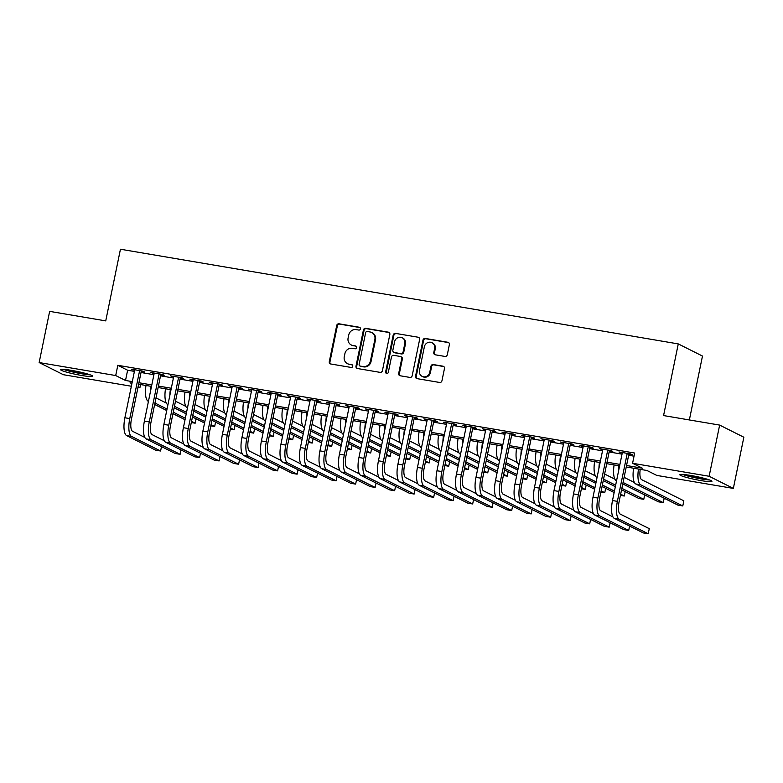 <?xml version="1.0" encoding="UTF-8"?>
<svg xmlns="http://www.w3.org/2000/svg" width="783" height="783" viewBox="0 0 783 783"><rect width="100%" height="100%" fill="white"/><g stroke="black" fill="none" stroke-linecap="round" stroke-linejoin="round"><path stroke-width="1.17" d="M360.434 328.889A1.439 1.351 -63.4 0 0 359.377 327.255L339.039 323.8A2.065 1.928 -63.4 0 0 336.71 325.483L329.291 361.658A2.065 1.928 -63.4 0 0 330.788 363.997L351.127 367.442A1.439 1.351 -63.4 0 0 352.066 364.751A1.439 1.351 -63.4 0 0 351.704 364.633L349.071 364.183A6.597 6.186 -63.4 0 1 344.266 356.715L344.892 353.701A6.597 6.186 -63.4 0 1 352.33 348.308L354.963 348.758A1.439 1.351 -63.4 0 0 355.903 346.057A1.439 1.351 -63.4 0 0 355.541 345.939L352.908 345.499A6.597 6.186 -63.4 0 1 348.102 338.031L348.729 335.016A6.597 6.186 -63.4 0 1 356.167 329.623L358.8 330.064A1.439 1.351 -63.4 0 0 360.434 328.889M359.377 327.255L360.033 327.578A1.439 1.351 -63.4 0 0 360.033 327.578L339.695 324.133A2.065 1.928 -63.4 0 0 337.365 325.816L329.937 361.991A2.065 1.928 -63.4 0 0 330.622 363.958M351.704 364.633L352.36 364.966A1.439 1.351 -63.4 0 0 352.36 364.966L349.071 364.183M355.541 345.939L356.196 346.272A1.439 1.351 -63.4 0 0 356.196 346.272L352.908 345.499M700.991 480.596A16.374 1.576 11.6 0 1 679.84 474.743A16.374 1.576 11.6 0 1 690.782 475.477A16.374 1.576 11.6 0 1 711.933 481.33A16.374 1.576 11.6 0 1 700.991 480.596M81.716 375.488A16.374 1.576 11.6 0 1 60.565 369.635A16.374 1.576 11.6 0 1 71.507 370.369A16.374 1.576 11.6 0 1 92.648 376.222A16.374 1.576 11.6 0 1 81.716 375.488M444.969 356.441A2.065 1.928 -63.4 0 0 447.299 354.758L449.383 344.608A2.065 1.928 -63.4 0 0 447.876 342.279L425.286 338.442A2.065 1.928 -63.4 0 0 422.957 340.125L415.538 376.3A2.065 1.928 -63.4 0 0 417.036 378.629L439.625 382.466A2.065 1.928 -63.4 0 0 441.955 380.783L444.47 368.529A2.065 1.928 -63.4 0 0 442.972 366.19L433.302 364.545A2.065 1.928 -63.4 0 0 430.973 366.229L429.73 372.316A5.51 5.168 -63.4 0 1 422.135 376.369A5.51 5.168 -63.4 0 1 419.482 370.574L424.376 346.761A5.51 5.168 -63.4 0 1 431.971 342.7A5.51 5.168 -63.4 0 1 434.614 348.494L433.802 352.467A2.065 1.928 -63.4 0 0 435.299 354.807L444.969 356.441M131.358 386.244L63.354 374.705L39.15 362.558L49.652 311.37L105.734 320.893L120.445 249.229L678.274 343.913L663.573 415.567L719.646 425.091L709.134 476.27L733.348 488.416L656.79 475.418L646.973 470.495L626.243 466.981M39.15 362.558L115.708 375.546L125.515 380.469L132.307 381.624M626.547 465.513L642.393 468.205L632.586 463.282L634.68 453.044L117.812 365.309L115.708 375.546M632.586 463.282L709.134 476.27M389.836 334.507A2.065 1.928 -63.4 0 0 388.339 332.168L365.749 328.331A2.065 1.928 -63.4 0 0 363.42 330.015L355.991 366.19A2.065 1.928 -63.4 0 0 357.498 368.529L380.088 372.365A2.065 1.928 -63.4 0 0 382.417 370.672L389.836 334.507M395.513 333.392L418.112 337.219A2.065 1.928 -63.4 0 1 419.61 339.558L412.181 375.732A2.065 1.928 -63.4 0 1 409.861 377.416L400.191 375.771A2.065 1.928 -63.4 0 1 398.684 373.442L401.699 358.771A2.065 1.928 -63.4 0 0 400.201 356.431L393.78 355.345A2.065 1.928 -63.4 0 0 391.461 357.028L388.319 372.307A1.439 1.351 -63.4 0 1 386.332 373.364A1.439 1.351 -63.4 0 1 385.637 371.847L393.193 335.075A2.065 1.928 -63.4 0 1 395.513 333.392L418.112 337.219M141.253 371.406L144.669 371.994L143.035 371.171L131.329 369.185L134.637 370.29M160.76 374.724L164.166 375.302L162.531 374.48L150.835 372.493L154.134 373.599M180.266 378.032L183.672 378.61L182.038 377.788L170.342 375.801L173.64 376.907M199.763 381.341L203.179 381.918L201.544 381.096L189.838 379.109L193.147 380.215M219.269 384.649L222.685 385.226L221.051 384.414L209.345 382.427L212.653 383.523M238.776 387.967L242.192 388.544L240.557 387.722L228.851 385.735L232.159 386.841M258.282 391.275L261.698 391.852L260.064 391.03L248.358 389.043L251.666 390.149M277.789 394.583L281.195 395.161L279.56 394.338L267.864 392.352L271.163 393.457M297.295 397.891L300.701 398.469L299.067 397.656L287.361 395.669L290.669 396.766M316.792 401.199L320.208 401.787L318.573 400.965L306.867 398.978L310.176 400.084M336.299 404.517L339.714 405.095L338.08 404.273L326.374 402.286L329.682 403.392M355.805 407.826L359.221 408.403L357.586 407.581L345.88 405.594L349.189 406.7M375.311 411.134L378.727 411.711L377.083 410.899L365.387 408.912L368.685 410.008M394.818 414.442L398.224 415.029L396.589 414.207L384.893 412.22L388.192 413.326M414.315 417.76L417.731 418.337L416.096 417.515L404.39 415.528L407.698 416.634M433.821 421.068L437.237 421.646L435.602 420.823L423.897 418.836L427.205 419.942M453.328 424.376L456.743 424.954L455.109 424.132L443.403 422.154L446.711 423.251M472.834 427.684L476.25 428.272L474.615 427.449L462.91 425.463L466.218 426.569M492.341 431.002L495.747 431.58L494.112 430.758L482.416 428.771L485.714 429.877M511.847 434.311L515.253 434.888L513.619 434.066L501.923 432.079L505.221 433.185M531.344 437.619L534.76 438.196L533.125 437.374L521.419 435.387L524.727 436.493M550.85 440.927L554.266 441.504L552.632 440.692L540.926 438.705L544.234 439.801M570.357 444.245L573.773 444.822L572.138 444L560.432 442.013L563.74 443.119M589.863 447.553L593.279 448.13L591.635 447.308L579.939 445.321L583.247 446.427M609.37 450.861L612.776 451.439L611.141 450.616L599.445 448.63L602.744 449.736M117.812 365.309L127.619 370.232L134.412 371.387M141.028 372.512L153.908 374.695M160.535 375.82L173.415 378.013M180.031 379.129L192.921 381.321M199.538 382.447L212.428 384.629M219.044 385.755L231.934 387.937M238.551 389.063L251.431 391.255M258.057 392.371L270.938 394.563M277.564 395.689L290.444 397.872M297.06 398.997L309.951 401.18M316.567 402.305L329.457 404.488M336.073 405.614L348.964 407.806M355.58 408.932L368.46 411.114M375.086 412.24L387.967 414.422M394.593 415.548L407.473 417.731M414.09 418.856L426.98 421.048M433.596 422.164L446.486 424.357M453.103 425.482L465.993 427.665M472.609 428.79L485.489 430.973M492.115 432.099L504.996 434.291M511.612 435.407L524.502 437.599M531.119 438.725L544.009 440.907M550.625 442.033L563.515 444.215M570.132 445.341L583.012 447.533M589.638 448.649L602.519 450.842M609.145 451.967L622.025 454.15M628.641 455.275L634.034 456.186M628.876 454.169L632.282 454.747L630.648 453.934L618.942 451.948L622.25 453.044M689.363 419.952L702.478 356.059L678.274 343.913M719.646 425.091L743.85 437.227L733.348 488.416M140.558 384.541L139.912 387.693L137.974 387.37M132.004 383.093L130.095 382.77L131.887 383.67M138.102 386.782L139.912 387.693M619.627 465.856L606.737 463.673M600.121 462.547L587.23 460.355M580.614 459.239L567.724 457.047M561.108 455.921L548.227 453.739M541.601 452.613L528.721 450.431M522.095 449.305L509.214 447.113M502.598 445.997L489.708 443.804M483.091 442.679L470.201 440.496M463.585 439.371L450.695 437.188M444.078 436.062L431.198 433.87M424.572 432.754L411.692 430.562M405.075 429.436L392.185 427.254M385.569 426.128L372.679 423.946M366.062 422.82L353.172 420.637M346.556 419.512L333.675 417.319M327.049 416.194L314.169 414.011M307.543 412.886L294.662 410.703M288.046 409.578L275.156 407.395M268.54 406.269L255.649 404.077M249.033 402.961L236.143 400.769M229.527 399.643L216.646 397.461M210.02 396.335L197.14 394.152M190.514 393.027L177.633 390.834M171.017 389.719L158.127 387.526M151.511 386.401L138.62 384.218M138.924 382.75L151.814 384.933M158.43 386.058L171.311 388.251M177.937 389.366L190.817 391.559M197.443 392.684L210.324 394.867M216.94 395.992L229.83 398.175M236.446 399.301L249.337 401.483M255.953 402.609L268.843 404.801M275.459 405.917L288.34 408.109M294.966 409.235L307.846 411.418M314.472 412.543L327.353 414.726M333.969 415.851L346.859 418.044M353.476 419.159L366.366 421.352M372.982 422.477L385.872 424.66M392.489 425.786L405.369 427.968M411.995 429.094L424.875 431.286M431.492 432.402L444.382 434.594M450.998 435.72L463.888 437.903M470.505 439.028L483.395 441.211M490.011 442.336L502.892 444.519M509.518 445.644L522.398 447.837M529.024 448.962L541.905 451.145M548.521 452.271L561.411 454.453M568.027 455.579L580.917 457.761M587.534 458.887L600.424 461.079M607.04 462.195L619.921 464.388M127.619 370.232L125.515 380.469M132.963 370.007L133.071 369.478M152.47 373.315L152.577 372.786M171.976 376.623L172.084 376.094M191.473 379.931L191.581 379.412M210.979 383.249L211.087 382.721M230.486 386.557L230.594 386.029M249.992 389.865L250.1 389.337M269.499 393.174L269.606 392.655M289.005 396.482L289.113 395.963M308.502 399.8L308.61 399.271M328.008 403.108L328.116 402.579M347.515 406.416L347.623 405.897M367.021 409.724L367.129 409.206M386.528 413.042L386.636 412.514M406.034 416.35L406.142 415.822M425.531 419.659L425.639 419.14M445.038 422.967L445.145 422.448M464.544 426.285L464.652 425.756M484.051 429.593L484.158 429.064M503.557 432.901L503.665 432.373M523.054 436.209L523.161 435.691M542.56 439.527L542.668 438.999M562.067 442.835L562.174 442.307M581.573 446.144L581.681 445.615M601.08 449.452L601.187 448.933M620.586 452.76L620.694 452.241M351.273 344.96L351.929 345.293A6.597 6.186 -63.4 0 0 353.564 345.822M347.437 363.655L348.092 363.978A6.597 6.186 -63.4 0 0 349.727 364.516M389.161 332.53A2.065 1.928 -63.4 0 0 388.994 332.501L366.405 328.664A2.065 1.928 -63.4 0 0 364.075 330.348L356.647 366.522A2.065 1.928 -63.4 0 0 357.332 368.49M367.276 331.503A1.439 1.351 -63.4 0 0 365.641 332.687L359.133 364.438A1.439 1.351 -63.4 0 0 360.18 366.072L362.96 366.542A6.597 6.186 -63.4 0 0 370.398 361.149L374.861 339.45A6.597 6.186 -63.4 0 0 370.056 331.972L367.276 331.503M359.818 365.955L360.474 366.278A1.439 1.351 -63.4 0 0 360.836 366.395L360.18 366.072M371.69 332.511L372.346 332.844A6.597 6.186 -63.4 0 1 375.507 339.773L371.054 361.482A6.597 6.186 -63.4 0 1 363.606 366.875L360.836 366.395M400.71 356.598L401.366 356.931A2.065 1.928 -63.4 0 1 402.354 359.094L399.34 373.765A2.065 1.928 -63.4 0 0 400.025 375.732M396.169 333.715A2.065 1.928 -63.4 0 0 393.849 335.398L386.293 372.179A1.439 1.351 -63.4 0 0 386.685 373.481M404.821 343.541A5.51 5.168 -63.4 0 0 402.178 337.747A5.51 5.168 -63.4 0 0 394.583 341.809L392.86 350.197A2.065 1.928 -63.4 0 0 394.358 352.536L400.779 353.622A2.065 1.928 -63.4 0 0 403.098 351.939L404.821 343.541L405.477 343.874A5.51 5.168 -63.4 0 0 402.834 338.08L402.178 337.747M393.849 352.37L394.505 352.693A2.065 1.928 -63.4 0 0 395.014 352.859L394.358 352.536M405.477 343.874L403.754 352.262A2.065 1.928 -63.4 0 1 401.425 353.945L395.014 352.859M431.971 342.7L432.617 343.032A5.51 5.168 -63.4 0 1 435.27 348.826L434.457 352.8A2.065 1.928 -63.4 0 0 435.133 354.768M422.135 376.369L422.791 376.701A5.51 5.168 -63.4 0 0 430.386 372.639L429.73 372.316M443.795 366.552A2.065 1.928 -63.4 0 0 443.628 366.522L433.958 364.878A2.065 1.928 -63.4 0 0 431.629 366.561L430.386 372.639M448.698 342.641A2.065 1.928 -63.4 0 0 448.532 342.602L425.942 338.765A2.065 1.928 -63.4 0 0 423.613 340.458L416.194 376.623A2.065 1.928 -63.4 0 0 416.869 378.6M156.003 397.891L166.299 403.059M185.042 419.727L172.945 413.659M166.74 410.546L154.652 404.478M148.437 401.366L148.134 401.209A15.748 5.275 -80.4 0 1 146 385.471M191.316 422.536L195.173 423.192L191.551 421.371M185.336 418.259L173.249 412.191M167.043 409.078L154.946 403.01M150.336 392.126A15.748 5.275 -80.4 0 1 150.874 386.293M195.173 423.192L196.073 418.788M126.64 435.593L131.515 436.415L160.593 451.008L155.719 450.176L126.64 435.593A15.748 5.275 -80.4 0 1 124.888 417.77L134.745 369.762M131.515 436.415A15.748 5.275 -80.4 0 1 129.763 418.602L139.619 370.594M141.361 370.888L131.397 419.424A10.502 3.514 99.6 0 0 132.572 431.296L144.816 437.443M160.593 451.008L161.504 446.604M89.017 374.431A14.172 1.36 11.6 0 1 81.363 373.511A14.172 1.36 11.6 0 1 64.617 369.429M72.829 370.604A13.125 1.263 -168.4 0 0 81.001 372.277M63.247 369.322A16.277 1.566 -168.4 0 0 82.019 373.834A16.277 1.566 -168.4 0 0 90.309 374.881M708.292 479.539A14.172 1.36 11.6 0 1 687.024 475.575A14.172 1.36 11.6 0 1 683.892 474.537M682.522 474.429A16.277 1.566 -168.4 0 0 685.663 475.447A16.277 1.566 -168.4 0 0 709.584 479.989M692.103 475.712A13.125 1.263 -168.4 0 0 700.276 477.385M175.509 401.199L185.806 406.367M204.539 423.035L192.452 416.967M186.246 413.855L174.149 407.786M167.944 404.674L167.631 404.517A15.748 5.275 -80.4 0 1 165.497 388.779M210.813 425.844L214.669 426.5L211.058 424.68M204.843 421.567L192.755 415.499M186.54 412.387L174.452 406.318M169.842 395.435A15.748 5.275 -80.4 0 1 170.381 389.611M214.669 426.5L215.579 422.096M195.006 404.508L205.312 409.675M224.046 426.344L211.958 420.275M205.743 417.163L193.655 411.095M187.45 407.982L187.137 407.826A15.748 5.275 -80.4 0 1 185.003 392.087M230.319 429.153L234.176 429.808L230.554 427.988M224.349 424.875L212.262 418.807M206.046 415.695L193.959 409.626M189.339 398.743A15.748 5.275 -80.4 0 1 189.887 392.919M234.176 429.808L235.086 425.404M214.513 407.826L224.819 412.993M243.552 429.652L231.465 423.593M225.25 420.471L213.162 414.413M206.957 411.29L206.643 411.134A15.748 5.275 -80.4 0 1 204.51 395.395M249.826 432.461L253.682 433.116L250.061 431.306M243.856 428.184L231.768 422.125M225.553 419.003L213.465 412.944M208.846 402.061A15.748 5.275 -80.4 0 1 209.384 396.227M253.682 433.116L254.583 428.712M234.019 411.134L244.316 416.302M263.059 432.97L250.971 426.901M244.756 423.789L232.668 417.721M226.453 414.599L226.15 414.452A15.748 5.275 -80.4 0 1 224.016 398.713M269.332 435.779L273.189 436.425L269.567 434.614M263.362 431.502L251.265 425.433M245.059 422.321L232.972 416.253M228.352 405.369A15.748 5.275 -80.4 0 1 228.89 399.536M273.189 436.425L274.089 432.03M146.147 438.901L151.021 439.723L180.1 454.316L175.226 453.484L146.147 438.901A15.748 5.275 -80.4 0 1 144.395 421.078L154.241 373.07M151.021 439.723A15.748 5.275 -80.4 0 1 149.269 421.91L159.125 373.902M160.867 374.196L150.904 422.732A10.502 3.514 99.6 0 0 152.068 434.604L164.313 440.751M180.1 454.316L181 449.912M165.653 442.209L170.528 443.041L199.606 457.624L194.732 456.802L165.653 442.209A15.748 5.275 -80.4 0 1 163.892 424.396L173.748 376.378M170.528 443.041A15.748 5.275 -80.4 0 1 168.776 425.218L178.622 377.21M180.374 377.504L170.41 426.04A10.502 3.514 99.6 0 0 171.575 437.922L183.819 444.059M199.606 457.624L200.507 453.22M185.15 445.517L190.034 446.349L219.113 460.933L214.229 460.11L185.15 445.517A15.748 5.275 -80.4 0 1 183.398 427.704L193.254 379.696M190.034 446.349A15.748 5.275 -80.4 0 1 188.272 428.526L198.128 380.518M199.871 380.812L189.907 429.348A10.502 3.514 99.6 0 0 191.081 441.23L203.326 447.377M219.113 460.933L220.013 456.538M204.657 448.835L209.531 449.657L238.619 464.25L233.735 463.419L204.657 448.835A15.748 5.275 -80.4 0 1 202.905 431.012L212.761 383.004M209.531 449.657A15.748 5.275 -80.4 0 1 207.779 431.844L217.635 383.827M219.377 384.13L209.413 432.666A10.502 3.514 99.6 0 0 210.588 444.538L222.832 450.685M238.619 464.25L239.52 459.846M253.526 414.442L263.822 419.61M282.565 436.278L270.468 430.21M264.262 427.097L252.175 421.029M245.96 417.916L245.656 417.76A15.748 5.275 -80.4 0 1 243.523 402.022M288.839 439.087L292.695 439.743L289.074 437.922M282.859 434.81L270.771 428.741M264.566 425.629L252.478 419.561M247.859 408.677A15.748 5.275 -80.4 0 1 248.397 402.854M292.695 439.743L293.596 435.338M224.163 452.143L229.037 452.966L258.116 467.559L253.242 466.727L224.163 452.143A15.748 5.275 -80.4 0 1 222.411 434.32L232.267 386.313M229.037 452.966A15.748 5.275 -80.4 0 1 227.285 435.152L237.141 387.145M238.884 387.438L228.92 435.974A10.502 3.514 99.6 0 0 230.094 447.847L242.339 453.993M258.116 467.559L259.026 463.154M273.032 417.75L283.329 422.918M302.062 439.586L289.974 433.518M283.769 430.405L271.681 424.337M265.466 421.225L265.153 421.068A15.748 5.275 -80.4 0 1 263.029 405.33M308.336 442.395L312.202 443.051L308.58 441.23M302.365 438.118L290.278 432.05M284.072 428.937L271.975 422.869M267.365 411.985A15.748 5.275 -80.4 0 1 267.903 406.162M312.202 443.051L313.102 438.646M243.67 455.452L248.544 456.283L277.622 470.867L272.748 470.045L243.67 455.452A15.748 5.275 -80.4 0 1 241.918 437.638L251.774 389.621M248.544 456.283A15.748 5.275 -80.4 0 1 246.792 438.46L256.648 390.453M258.39 390.746L248.426 439.283A10.502 3.514 99.6 0 0 249.591 451.165L261.845 457.301M277.622 470.867L278.523 466.462M292.539 421.068L302.835 426.236M321.568 442.894L309.481 436.836M303.275 433.713L291.178 427.655M284.973 424.533L284.66 424.376A15.748 5.275 -80.4 0 1 282.526 408.638M327.842 445.703L331.698 446.359L328.087 444.548M321.872 441.426L309.784 435.368M303.569 432.245L291.482 426.187M286.872 415.303A15.748 5.275 -80.4 0 1 287.41 409.47M331.698 446.359L332.609 441.955M263.176 458.76L268.05 459.592L297.129 474.175L292.255 473.353L263.176 458.76A15.748 5.275 -80.4 0 1 261.414 440.946L271.27 392.939M268.05 459.592A15.748 5.275 -80.4 0 1 266.298 441.769L276.154 393.761M277.896 394.055L267.933 442.591A10.502 3.514 99.6 0 0 269.098 454.473L281.342 460.61M297.129 474.175L298.029 469.78M312.035 424.376L322.342 429.544M341.075 446.202L328.987 440.144M322.772 437.022L310.685 430.963M304.479 427.841L304.166 427.694A15.748 5.275 -80.4 0 1 302.032 411.956M347.349 449.011L351.205 449.667L347.583 447.856M341.378 444.744L329.291 438.676M323.076 435.554L310.988 429.495M306.368 418.611A15.748 5.275 -80.4 0 1 306.907 412.778M351.205 449.667L352.115 445.273M282.683 462.068L287.557 462.9L316.635 477.493L311.761 476.661L282.683 462.068A15.748 5.275 -80.4 0 1 280.921 444.255L290.777 396.247M287.557 462.9A15.748 5.275 -80.4 0 1 285.805 445.087L295.651 397.069M297.403 397.373L287.439 445.899A10.502 3.514 99.6 0 0 288.604 457.781L300.848 463.928M316.635 477.493L317.536 473.089M331.542 427.684L341.848 432.852M360.581 449.52L348.494 443.452M342.279 440.34L330.191 434.271M323.986 431.159L323.673 431.002A15.748 5.275 -80.4 0 1 321.539 415.264M366.855 452.329L370.711 452.985L367.09 451.165M360.885 448.052L348.797 441.984M342.582 438.871L330.495 432.803M325.875 421.92A15.748 5.275 -80.4 0 1 326.413 416.086M370.711 452.985L371.612 448.581M302.179 465.386L307.063 466.208L336.142 480.801L331.258 479.969L302.179 465.386A15.748 5.275 -80.4 0 1 300.427 447.563L310.283 399.555M307.063 466.208A15.748 5.275 -80.4 0 1 305.301 448.395L315.158 400.387M316.9 400.681L306.936 449.217A10.502 3.514 99.6 0 0 308.111 461.089L320.355 467.236M336.142 480.801L337.042 476.397M351.048 430.993L361.345 436.16M380.088 452.828L368 446.76M361.785 443.648L349.698 437.58M343.483 434.467L343.179 434.311A15.748 5.275 -80.4 0 1 341.045 418.572M386.362 455.637L390.218 456.293L386.596 454.473M380.391 451.36L368.294 445.292M362.089 442.18L350.001 436.111M345.381 425.228A15.748 5.275 -80.4 0 1 345.92 419.404M390.218 456.293L391.118 451.889M321.686 468.694L326.56 469.516L355.639 484.109L350.764 483.287L321.686 468.694A15.748 5.275 -80.4 0 1 319.934 450.881L329.79 402.863M326.56 469.516A15.748 5.275 -80.4 0 1 324.808 451.703L334.664 403.695M336.406 403.989L326.442 452.525A10.502 3.514 99.6 0 0 327.617 464.407L339.861 470.544M355.639 484.109L356.549 479.705M370.555 434.311L380.851 439.478M399.594 456.137L387.497 450.068M381.292 446.956L369.204 440.888M362.989 437.775L362.686 437.619A15.748 5.275 -80.4 0 1 360.552 421.88M405.868 458.946L409.724 459.601L406.103 457.791M399.888 454.669L387.8 448.61M381.595 445.488L369.507 439.42M364.888 428.546A15.748 5.275 -80.4 0 1 365.426 422.712M409.724 459.601L410.625 455.197M341.192 472.002L346.066 472.834L375.145 487.418L370.271 486.595L341.192 472.002A15.748 5.275 -80.4 0 1 339.44 454.189L349.296 406.181M346.066 472.834A15.748 5.275 -80.4 0 1 344.314 455.011L354.17 407.003M355.913 407.297L345.949 455.833A10.502 3.514 99.6 0 0 347.123 467.715L359.368 473.852M375.145 487.418L376.055 483.013M390.061 437.619L400.358 442.786M419.091 459.445L407.003 453.386M400.798 450.264L388.711 444.206M382.495 441.083L382.182 440.927A15.748 5.275 -80.4 0 1 380.058 425.198M425.365 462.254L429.221 462.91L425.609 461.099M419.394 457.977L407.307 451.918M401.102 448.796L389.004 442.738M384.394 431.854A15.748 5.275 -80.4 0 1 384.933 426.021M429.221 462.91L430.131 458.505M360.699 475.31L365.573 476.142L394.652 490.735L389.777 489.904L360.699 475.31A15.748 5.275 -80.4 0 1 358.947 457.497L368.793 409.489M365.573 476.142A15.748 5.275 -80.4 0 1 363.821 458.329L373.677 410.312M375.419 410.615L365.455 459.141A10.502 3.514 99.6 0 0 366.62 471.023L378.864 477.17M394.652 490.735L395.552 486.331M409.558 440.927L419.864 446.095M438.597 462.763L426.51 456.695M420.305 453.582L408.207 447.514M402.002 444.401L401.689 444.245A15.748 5.275 -80.4 0 1 399.555 428.507M444.871 465.572L448.728 466.228L445.116 464.407M438.901 461.295L426.813 455.226M420.598 452.114L408.511 446.046M403.901 435.162A15.748 5.275 -80.4 0 1 404.439 429.329M448.728 466.228L449.638 461.823M380.205 478.628L385.079 479.45L414.158 494.044L409.284 493.212L380.205 478.628A15.748 5.275 -80.4 0 1 378.443 460.805L388.299 412.798M385.079 479.45A15.748 5.275 -80.4 0 1 383.327 461.637L393.183 413.63M394.926 413.923L384.962 462.459A10.502 3.514 99.6 0 0 386.127 474.332L398.371 480.478M414.158 494.044L415.059 489.639M429.064 444.235L439.371 449.403M458.104 466.071L446.016 460.003M439.801 456.89L427.714 450.822M421.508 447.71L421.195 447.553A15.748 5.275 -80.4 0 1 419.062 431.815M464.378 468.88L468.234 469.536L464.613 467.715M458.407 464.603L446.32 458.535M440.105 455.422L428.017 449.354M423.397 438.47A15.748 5.275 -80.4 0 1 423.936 432.647M468.234 469.536L469.134 465.131M399.702 481.936L404.586 482.759L433.665 497.352L428.79 496.52L399.702 481.936A15.748 5.275 -80.4 0 1 397.95 464.123L407.806 416.106M404.586 482.759A15.748 5.275 -80.4 0 1 402.824 464.945L412.68 416.938M414.422 417.231L404.468 465.768A10.502 3.514 99.6 0 0 405.633 477.64L417.877 483.786M433.665 497.352L434.565 492.947M448.571 447.543L458.867 452.711M477.61 469.379L465.523 463.311M459.308 460.198L447.22 454.13M441.005 451.018L440.702 450.861A15.748 5.275 -80.4 0 1 438.568 435.123M483.884 472.188L487.74 472.844L484.119 471.033M477.914 467.911L465.816 461.843M459.611 458.73L447.524 452.662M442.904 441.778A15.748 5.275 -80.4 0 1 443.442 435.955M487.74 472.844L488.641 468.44M419.208 485.245L424.092 486.077L453.171 500.66L448.287 499.838L419.208 485.245A15.748 5.275 -80.4 0 1 417.456 467.431L427.312 419.414M424.092 486.077A15.748 5.275 -80.4 0 1 422.331 468.254L432.187 420.246M433.929 420.54L423.965 469.076A10.502 3.514 99.6 0 0 425.14 480.958L437.384 487.095M453.171 500.66L454.071 496.256M468.077 450.861L478.374 456.029M497.117 472.687L485.029 466.629M478.814 463.507L466.727 457.448M460.512 454.326L460.208 454.169A15.748 5.275 -80.4 0 1 458.075 438.441M503.391 475.496L507.247 476.152L503.626 474.341M497.411 471.219L485.323 465.161M479.118 462.039L467.03 455.98M462.41 445.096A15.748 5.275 -80.4 0 1 462.949 439.263M507.247 476.152L508.147 471.748M438.715 488.553L443.589 489.385L472.668 503.968L467.794 503.146L438.715 488.553A15.748 5.275 -80.4 0 1 436.963 470.74L446.819 422.732M443.589 489.385A15.748 5.275 -80.4 0 1 441.837 471.572L451.693 423.554M453.435 423.848L443.472 472.384A10.502 3.514 99.6 0 0 444.646 484.266L456.89 490.412M472.668 503.968L473.578 499.574M487.584 454.169L497.88 459.337M516.623 476.005L504.526 469.937M498.321 466.825L486.233 460.756M480.018 457.644L479.715 457.487A15.748 5.275 -80.4 0 1 477.581 441.749M522.887 478.814L526.753 479.46L523.132 477.65M516.917 474.537L504.829 468.469M498.624 465.356L486.527 459.288M481.917 448.405A15.748 5.275 -80.4 0 1 482.455 442.571M526.753 479.46L527.654 475.066M458.221 491.871L463.096 492.693L492.174 507.286L487.3 506.454L458.221 491.871A15.748 5.275 -80.4 0 1 456.469 474.048L466.325 426.04M463.096 492.693A15.748 5.275 -80.4 0 1 461.344 474.88L471.2 426.872M472.942 427.166L462.978 475.702A10.502 3.514 99.6 0 0 464.153 487.574L476.397 493.721M492.174 507.286L493.084 502.882M507.09 457.478L517.387 462.645M536.12 479.313L524.033 473.245M517.827 470.133L505.73 464.065M499.525 460.952L499.211 460.796A15.748 5.275 -80.4 0 1 497.078 445.057M542.394 482.122L546.25 482.778L542.639 480.958M536.424 477.845L524.336 471.777M518.121 468.665L506.033 462.596M501.423 451.713A15.748 5.275 -80.4 0 1 501.962 445.889M546.25 482.778L547.16 478.374M477.728 495.179L482.602 496.001L511.681 510.594L506.807 509.762L477.728 495.179A15.748 5.275 -80.4 0 1 475.976 477.356L485.822 429.348M482.602 496.001A15.748 5.275 -80.4 0 1 480.85 478.188L490.706 430.18M492.448 430.474L482.485 479.01A10.502 3.514 99.6 0 0 483.649 490.882L495.893 497.029M511.681 510.594L512.581 506.19M526.587 460.786L536.893 465.954M555.627 482.622L543.539 476.553M537.324 473.441L525.236 467.373M519.031 464.26L518.718 464.104A15.748 5.275 -80.4 0 1 516.584 448.365M561.9 485.431L565.757 486.086L562.135 484.266M555.93 481.154L543.842 475.085M537.627 471.973L525.54 465.905M520.92 455.021A15.748 5.275 -80.4 0 1 521.458 449.197M565.757 486.086L566.667 481.682M497.234 498.487L502.109 499.319L531.187 513.902L526.313 513.08L497.234 498.487A15.748 5.275 -80.4 0 1 495.473 480.674L505.329 432.656M502.109 499.319A15.748 5.275 -80.4 0 1 500.357 481.496L510.203 433.488M511.955 433.782L501.991 482.318A10.502 3.514 99.6 0 0 503.156 494.2L515.4 500.337M531.187 513.902L532.088 509.498M546.094 464.104L556.4 469.271M575.133 485.93L563.046 479.871M556.83 476.749L544.743 470.691M538.538 467.568L538.224 467.412A15.748 5.275 -80.4 0 1 536.091 451.674M581.407 488.739L585.263 489.395L581.642 487.584M575.436 484.462L563.349 478.403M557.134 475.281L545.046 469.223M540.427 458.339A15.748 5.275 -80.4 0 1 540.965 452.505M585.263 489.395L586.164 484.99M516.731 501.795L521.615 502.627L550.694 517.211L545.81 516.389L516.731 501.795A15.748 5.275 -80.4 0 1 514.979 483.982L524.835 435.974M521.615 502.627A15.748 5.275 -80.4 0 1 519.853 484.804L529.709 436.797M531.451 437.09L521.488 485.626A10.502 3.514 99.6 0 0 522.662 497.508L534.906 503.655M550.694 517.211L551.594 512.816M565.6 467.412L575.896 472.58M594.64 489.248L582.552 483.18M576.337 480.057L564.249 473.999M558.034 470.877L557.731 470.73A15.748 5.275 -80.4 0 1 555.597 454.992M600.913 492.057L604.77 492.703L601.148 490.892M594.943 487.78L582.846 481.711M576.64 478.599L564.553 472.531M559.933 461.647A15.748 5.275 -80.4 0 1 560.471 455.814M604.77 492.703L605.67 488.308M536.238 505.104L541.112 505.935L570.19 520.529L565.316 519.697L536.238 505.104A15.748 5.275 -80.4 0 1 534.486 487.29L544.342 439.283M541.112 505.935A15.748 5.275 -80.4 0 1 539.36 488.122L549.216 440.105M550.958 440.408L540.994 488.944A10.502 3.514 99.6 0 0 542.169 500.817L554.413 506.963M570.19 520.529L571.101 516.124M585.107 470.72L595.403 475.888M614.146 492.556L602.049 486.488M595.843 483.375L583.756 477.307M577.541 474.195L577.237 474.038A15.748 5.275 -80.4 0 1 575.104 458.3M620.42 495.365L624.276 496.021L620.655 494.2M614.44 491.088L602.352 485.02M596.147 481.907L584.059 475.839M579.44 464.955A15.748 5.275 -80.4 0 1 579.978 459.132M624.276 496.021L625.177 491.616M555.744 508.421L560.618 509.244L589.697 523.837L584.823 523.005L555.744 508.421A15.748 5.275 -80.4 0 1 553.992 490.598L563.848 442.591M560.618 509.244A15.748 5.275 -80.4 0 1 558.866 491.43L568.722 443.423M570.464 443.716L560.501 492.253A10.502 3.514 99.6 0 0 561.675 504.125L573.919 510.271M589.697 523.837L590.607 519.432M604.613 474.028L614.909 479.196M621.859 488.328L643.783 499.329L638.899 498.497L621.555 489.796M615.35 486.683L603.262 480.615M597.047 477.503L596.734 477.346A15.748 5.275 -80.4 0 1 594.61 461.608M615.653 485.215L603.556 479.147M598.946 468.263A15.748 5.275 -80.4 0 1 599.484 462.44M643.783 499.329L644.683 494.925M575.251 511.73L580.125 512.562L609.203 527.145L604.329 526.323L575.251 511.73A15.748 5.275 -80.4 0 1 573.499 493.916L583.355 445.899M580.125 512.562A15.748 5.275 -80.4 0 1 578.373 494.739L588.229 446.731M589.971 447.024L580.007 495.561A10.502 3.514 99.6 0 0 581.172 507.443L593.426 513.579M609.203 527.145L610.104 522.741M624.12 477.346L634.416 482.514M623.062 482.465L663.279 502.637L658.405 501.815L622.759 483.923M616.554 480.811L616.241 480.654A15.748 5.275 -80.4 0 1 614.107 464.916M618.453 471.581A15.748 5.275 -80.4 0 1 618.991 465.748M663.279 502.637L664.19 498.233M594.757 515.038L599.631 515.87L628.71 530.453L623.836 529.631L594.757 515.038A15.748 5.275 -80.4 0 1 592.995 497.225L602.851 449.217M599.631 515.87A15.748 5.275 -80.4 0 1 597.879 498.047L607.735 450.039M609.477 450.333L599.514 498.869A10.502 3.514 99.6 0 0 600.678 510.751L612.923 516.888M628.71 530.453L629.61 526.049M640.23 469.35A10.502 3.514 99.6 0 0 641.678 479.676L683.833 500.826L682.786 505.945L640.621 484.794A15.748 5.275 -80.4 0 1 638.488 469.056M682.786 505.945L677.912 505.123L635.747 483.972A15.748 5.275 -80.4 0 1 633.613 468.234M614.264 518.346L619.138 519.178L648.216 533.771L643.342 532.939L614.264 518.346A15.748 5.275 -80.4 0 1 612.502 500.533L622.358 452.525M619.138 519.178A15.748 5.275 -80.4 0 1 617.376 501.365L627.232 453.347M628.984 453.651L619.02 502.177A10.502 3.514 99.6 0 0 620.185 514.059L649.264 528.652L648.216 533.771M329.937 361.991L329.291 361.658M337.365 325.816L336.71 325.483M339.695 324.133L339.039 323.8M356.647 366.522L355.991 366.19M364.075 330.348L363.42 330.015M366.405 328.664L365.749 328.331M388.994 332.501L388.339 332.168M363.606 366.875L362.96 366.542M371.054 361.482L370.398 361.149M375.507 339.773L374.861 339.45M399.34 373.765L398.684 373.442M402.354 359.094L401.699 358.771M386.293 372.179L385.637 371.847M393.849 335.398L393.193 335.075M401.425 353.945L400.779 353.622M403.754 352.262L403.098 351.939M434.457 352.8L433.802 352.467M435.27 348.826L434.614 348.494M431.629 366.561L430.973 366.229M433.958 364.878L433.302 364.545M443.628 366.522L442.972 366.19M416.194 376.623L415.538 376.3M423.613 340.458L422.957 340.125M425.942 338.765L425.286 338.442M448.532 342.602L447.876 342.279M124.888 417.77L129.763 418.602M144.395 421.078L149.269 421.91M163.892 424.396L168.776 425.218M183.398 427.704L188.272 428.526M202.905 431.012L207.779 431.844M222.411 434.32L227.285 435.152M241.918 437.638L246.792 438.46M261.414 440.946L266.298 441.769M280.921 444.255L285.805 445.087M300.427 447.563L305.301 448.395M319.934 450.881L324.808 451.703M339.44 454.189L344.314 455.011M358.947 457.497L363.821 458.329M378.443 460.805L383.327 461.637M397.95 464.123L402.824 464.945M417.456 467.431L422.331 468.254M436.963 470.74L441.837 471.572M456.469 474.048L461.344 474.88M475.976 477.356L480.85 478.188M495.473 480.674L500.357 481.496M514.979 483.982L519.853 484.804M534.486 487.29L539.36 488.122M553.992 490.598L558.866 491.43M573.499 493.916L578.373 494.739M592.995 497.225L597.879 498.047M635.747 483.972L640.621 484.794M612.502 500.533L617.376 501.365"/></g></svg>
